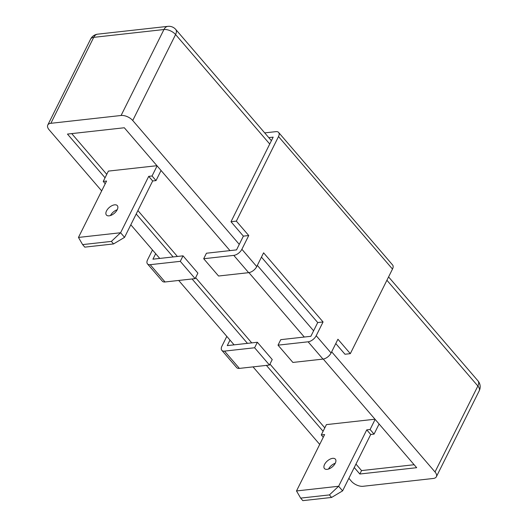 <?xml version="1.0" encoding="UTF-8"?>
<svg xmlns="http://www.w3.org/2000/svg" width="527" height="527" viewBox="0 0 527 527"><rect width="100%" height="100%" fill="white"/><g stroke="black" fill="none" stroke-linecap="round" stroke-linejoin="round"><path stroke-width="0.79" d="M328.532 469.043A7.2 3.86 139.3 0 1 335.258 463.259M332.656 458.345A7.2 3.86 -40.7 0 0 325.752 462.614A7.2 3.86 -40.7 0 0 324.454 468.543A7.2 3.86 -40.7 0 0 327.168 469.346A7.2 3.86 -40.7 0 0 334.072 465.077A7.2 3.86 -40.7 0 0 335.37 459.149A7.2 3.86 -40.7 0 0 332.656 458.345M110.486 215.53A7.2 3.86 139.3 0 1 117.218 209.746M114.616 204.832A7.2 3.86 -40.7 0 0 107.712 209.1A7.2 3.86 -40.7 0 0 106.414 215.029A7.2 3.86 -40.7 0 0 109.129 215.833A7.2 3.86 -40.7 0 0 116.032 211.564A7.2 3.86 -40.7 0 0 117.33 205.635A7.2 3.86 -40.7 0 0 114.616 204.832M150.188 264.686L165.056 281.971L195.148 278.625L180.287 261.339L150.188 264.686A7.2 3.86 -40.7 0 1 147.474 263.882A7.2 3.86 -40.7 0 1 147.586 259.778L152.474 249.963M226.808 336.391L221.913 346.206A7.2 3.86 -40.7 0 0 221.808 350.303A7.2 3.86 -40.7 0 0 224.522 351.114L239.39 368.399L269.481 365.046L272.228 359.546L257.36 342.26L227.262 345.613L230.009 340.106L234.087 344.849M180.287 261.339L183.027 255.839L152.935 259.185L155.676 253.685L159.753 258.428M264.712 132.89L275.911 131.645A7.2 3.86 -40.7 0 1 278.625 132.455A7.2 3.86 -40.7 0 1 278.513 136.552L236.346 221.129L248.737 235.536L241.88 249.284L256.741 266.57A7.2 3.86 139.3 0 1 248.652 272.67L233.784 255.384L203.692 258.731L206.432 253.23L236.531 249.884L239.271 244.383L132.732 120.505A9.005 4.69 -153.5 0 0 121.085 115.485L50.869 123.305A9.005 4.69 -153.5 0 0 47.766 125.051A9.005 4.69 -153.5 0 0 49.136 129.807L101.671 190.893M268.79 137.633L273.164 137.145L269.738 144.023L175.583 34.551L132.732 120.505M236.346 221.129L230.997 221.729L269.738 144.023M278.625 132.455L392.602 264.969A7.2 3.86 139.3 0 1 392.49 269.073L350.323 353.65L337.932 339.243L331.075 352.998A7.2 3.86 139.3 0 1 322.985 359.091L308.117 341.806L278.025 345.159L280.766 339.658L310.858 336.305L313.605 330.804L257.334 265.384M308.117 341.806A7.2 3.86 -40.7 0 0 316.207 335.712L323.064 321.957L263.599 252.822L256.741 266.57M230.997 221.729L243.382 236.129L239.271 244.383M350.323 353.65L344.974 354.243L335.785 343.558M348.861 478.299L351.417 481.27A9.005 4.69 -153.5 0 0 363.057 486.289L433.28 478.47A9.005 4.69 -153.5 0 0 436.382 476.731A9.005 4.69 -153.5 0 0 435.012 471.968L331.667 351.812M253.032 366.878L319.711 444.406M130.821 224.792L155.676 253.685M323.275 437.258L321.272 434.933L324.619 434.558L296.503 490.947L338.637 486.256L342.603 490.868L370.712 434.479L374.058 434.11L379.097 423.998M374.058 434.11L370.092 429.498L366.746 429.874L338.637 486.256L329.408 494.912L300.653 498.114L302.834 500.65L331.588 497.448L329.408 494.912M370.092 429.498L375.132 419.387M321.272 434.933L326.417 424.617L374.987 419.215M156.018 180.596L152.053 175.985L148.706 176.361L120.597 232.743L124.556 237.354L152.672 180.965L156.018 180.596L161.058 170.484M124.556 237.354L113.549 243.935L111.368 241.399L120.597 232.743L78.464 237.433L106.579 181.044L103.233 181.42L108.378 171.104L156.941 165.702M152.053 175.985L157.092 165.873M105.229 183.745L103.233 181.42M229.976 250.615L124.306 127.758L67.463 134.082L105.044 177.777M354.243 467.515L359.836 474.017L416.679 467.693L323.249 359.058M304.303 337.036L248.915 272.63M136.203 214.002L173.133 256.939M192.072 278.967L247.459 343.36M266.405 365.389L323.091 431.29M178.699 280.456L230.009 340.106M355.956 464.076L361.548 470.585L414.13 464.728M361.548 470.585L359.836 474.017M71.725 133.608L106.764 174.338M137.916 210.563L177.395 256.465M195.629 277.663L251.728 342.886M269.962 364.091L324.803 427.852M113.549 243.935L84.794 247.137L82.614 244.6L111.368 241.399M152.672 180.965L148.706 176.361M370.712 434.479L366.746 429.874M78.464 237.433L82.614 244.6M342.603 490.868L331.588 497.448M296.503 490.947L300.653 498.114M233.784 255.384A7.2 3.86 -40.7 0 0 241.88 249.284M243.382 236.129L248.737 235.536M261.451 257.136L317.715 322.557L323.064 321.957M313.605 330.804L317.715 322.557M203.692 258.731L218.56 276.016L248.652 272.67M278.025 345.159L292.887 362.444L322.985 359.091M165.056 281.971A7.2 3.86 139.3 0 1 162.342 281.168L147.474 263.882M195.148 278.625L197.895 273.124L183.027 255.839M269.481 365.046L254.613 347.761L224.522 351.114M254.613 347.761L257.36 342.26M239.39 368.399A7.2 3.86 139.3 0 1 236.669 367.589L221.808 350.303M392.49 269.073L278.513 136.552M316.207 335.712L331.075 352.998M435.012 471.968L477.864 386.014L386.91 280.259M121.085 115.485L163.943 29.532L93.72 37.351L50.869 123.305M90.618 39.097A9.005 4.69 26.5 0 1 93.72 37.351A9.005 5.981 83.6 0 1 97.679 34.163A9.005 9.005 0 0 0 90.618 39.097L47.766 125.051M478.002 380.889A9.005 4.822 -40.7 0 1 477.864 386.014A9.005 4.69 26.5 0 1 479.234 390.777A9.005 9.005 0 0 0 478.002 380.889L388.577 276.912M167.902 26.35A9.005 5.981 83.6 0 0 163.943 29.532A9.005 4.69 -153.5 0 1 175.583 34.551A9.005 4.822 -40.7 0 0 175.722 29.426A9.005 9.005 0 0 0 167.902 26.35L97.679 34.163M436.382 476.731L479.234 390.777M271.405 140.676L175.722 29.426"/></g></svg>
